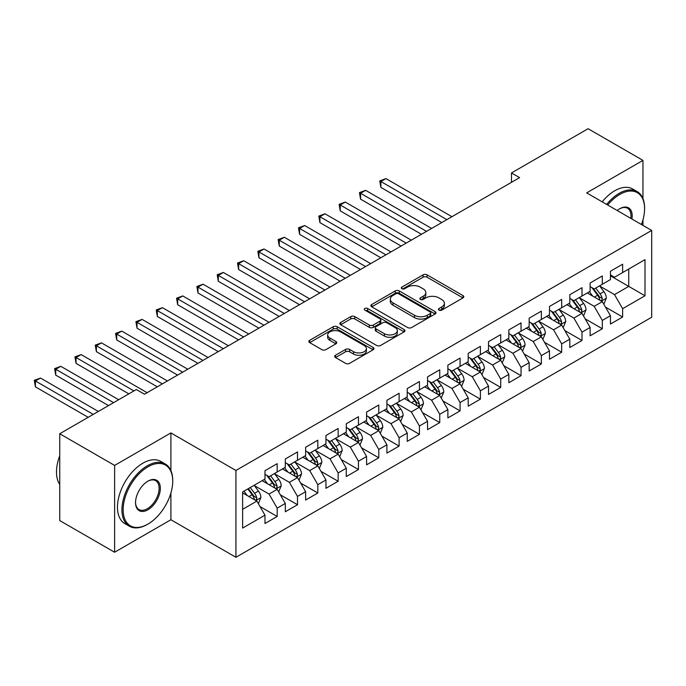 <?xml version="1.0" encoding="UTF-8"?>
<svg xmlns="http://www.w3.org/2000/svg" width="686" height="686" viewBox="0 0 686 686"><rect width="100%" height="100%" fill="white"/><g stroke="black" fill="none" stroke-linecap="round" stroke-linejoin="round"><path stroke-width="1.03" d="M438.997 310.123A1.972 1.14 0 0 0 441.784 310.123L462.981 297.887A2.821 1.629 0 0 0 463.805 296.738A2.821 1.629 0 0 0 462.981 295.589L427.078 274.854A2.821 1.629 0 0 0 423.091 274.854L401.893 287.091A1.972 1.14 0 0 0 401.319 287.897A1.972 1.14 0 0 0 401.893 288.703A1.972 1.14 0 0 0 404.689 288.703L407.424 287.117A9.029 5.214 0 0 1 420.192 287.117L423.185 288.849A9.029 5.214 0 0 1 425.826 292.536A9.029 5.214 0 0 1 423.185 296.215L420.441 297.801A1.972 1.14 0 0 0 419.866 298.607A1.972 1.14 0 0 0 420.441 299.413A1.972 1.14 0 0 0 423.236 299.413L425.98 297.827A9.029 5.214 0 0 1 438.748 297.827L441.733 299.559A9.029 5.214 0 0 1 444.382 303.246A9.029 5.214 0 0 1 441.733 306.925L438.997 308.511A1.972 1.14 0 0 0 438.414 309.317A1.972 1.14 0 0 0 438.997 310.123L438.997 308.511M335.523 355.237A2.821 1.629 0 0 0 334.691 356.394A2.821 1.629 0 0 0 335.523 357.543L345.59 363.357A2.821 1.629 0 0 0 349.586 363.357L373.124 349.766A2.821 1.629 0 0 0 373.947 348.617A2.821 1.629 0 0 0 373.124 347.468L337.212 326.733A2.821 1.629 0 0 0 333.225 326.733L309.686 340.325A2.821 1.629 0 0 0 308.863 341.474A2.821 1.629 0 0 0 309.686 342.631L321.854 349.654A2.821 1.629 0 0 0 325.85 349.654L335.917 343.84A2.821 1.629 0 0 0 336.749 342.683A2.821 1.629 0 0 0 335.917 341.534L329.889 338.052A7.546 4.356 0 0 1 327.676 334.974A7.546 4.356 0 0 1 332.333 330.944A7.546 4.356 0 0 1 340.556 331.887L364.197 345.538A7.546 4.356 0 0 1 366.401 348.617A7.546 4.356 0 0 1 361.745 352.638A7.546 4.356 0 0 1 353.522 351.695L349.586 349.423A2.821 1.629 0 0 0 345.59 349.423L335.523 355.237L335.523 357.543M170.9 470.57L170.9 432.926L114.613 465.425L59.742 433.749L136.351 389.519L144.48 394.21L519.611 177.631L511.482 172.941L511.482 182.322M170.9 432.926L235.924 470.467L651.7 230.427L651.7 317.249L235.924 557.289L235.924 470.467M642.962 198.631L642.962 160.387L586.676 192.886L651.7 230.427M642.962 160.387L588.091 128.711L511.482 172.941M407.63 327.539A2.821 1.629 0 0 0 411.617 327.539L435.156 313.956A2.821 1.629 0 0 0 435.979 312.799A2.821 1.629 0 0 0 435.156 311.65L399.252 290.924A2.821 1.629 0 0 0 395.265 290.924L371.726 304.507A2.821 1.629 0 0 0 370.894 305.664A2.821 1.629 0 0 0 371.726 306.814L407.63 327.539M365.629 310.552A1.972 1.14 0 0 1 367.636 310.827L367.636 308.486L404.14 329.554A2.821 1.629 0 0 1 404.963 330.712A2.821 1.629 0 0 1 404.14 331.861L380.601 345.452A2.821 1.629 0 0 1 376.614 345.452L340.71 324.718L350.778 318.947L350.778 316.606L340.71 322.42A2.821 1.629 0 0 0 339.879 323.569A2.821 1.629 0 0 0 340.71 324.718L340.71 322.42M350.778 318.947A2.821 1.629 0 0 1 354.765 318.947L354.765 316.606A2.821 1.629 0 0 0 350.778 316.606M354.765 316.606L369.334 325.01A2.821 1.629 0 0 0 373.321 325.01L380.001 321.151A2.821 1.629 0 0 0 380.824 320.002A2.821 1.629 0 0 0 380.001 318.844L364.841 310.098A1.972 1.14 0 0 1 364.266 309.292A1.972 1.14 0 0 1 365.484 308.237A1.972 1.14 0 0 1 367.636 308.486M610.446 275.832L628.736 286.388L628.736 269.023L644.994 259.642L622.639 272.548L622.639 264.213L610.446 271.253L610.446 279.588L602.317 284.278L602.317 275.952L590.123 282.992L590.123 291.318L582.002 296.009L582.002 287.683L569.809 294.723L569.809 303.049L561.68 307.748L561.68 299.413L549.486 306.453L549.486 314.78L541.357 319.479L541.357 311.144L529.163 318.184L529.163 326.519L521.034 331.209L521.034 322.874L508.841 329.915L508.841 338.249L500.711 342.94L500.711 334.614L488.518 341.654L488.518 349.98L480.389 354.671L480.389 346.344L468.195 353.384L468.195 361.711L460.074 366.41L460.074 358.075L447.881 365.115L447.881 373.441L439.752 378.14L439.752 369.805L427.558 376.846L427.558 385.18L419.429 389.871L419.429 381.545L407.235 388.576L407.235 396.911L399.106 401.602L399.106 393.275L386.913 400.315L386.913 408.642L378.783 413.332L378.783 405.006L366.59 412.046L366.59 420.372L358.461 425.071L358.461 416.736L346.276 423.776L346.276 432.103L338.147 436.802L338.147 428.467L325.953 435.507L325.953 443.842L317.824 448.533L317.824 440.206L305.63 447.238L305.63 455.573L297.501 460.263L297.501 451.937L285.307 458.977L285.307 467.303L277.178 471.994L277.178 463.667L264.985 470.707L264.985 479.034L242.63 491.939L242.63 528.074L264.985 515.169L256.856 501.097L242.63 492.882M644.994 259.642L644.994 295.777L622.639 308.683L614.51 294.603L599.778 286.096M605.472 307.096L622.639 317.009L622.639 308.683M622.639 317.009L610.446 324.049L610.446 315.723L602.317 320.413L594.187 306.333L579.456 297.827M585.149 318.836L602.317 328.748L602.317 320.413M602.317 328.748L590.123 335.788L590.123 327.454L582.002 332.144L573.873 318.072L559.133 309.566M564.827 330.566L582.002 340.479L582.002 332.144M582.002 340.479L569.809 347.519L569.809 339.184L561.68 343.883L553.551 329.803L538.819 321.297M544.504 342.297L561.68 352.21L561.68 343.883M561.68 352.21L549.486 359.25L549.486 350.923L541.357 355.614L533.228 341.534L518.496 333.027M524.181 354.027L541.357 363.94L541.357 355.614M541.357 363.94L529.163 370.98L529.163 362.654L521.034 367.344L512.905 353.264L498.173 344.758M503.867 365.758L521.034 375.671L521.034 367.344M521.034 375.671L508.841 382.711L508.841 374.385L500.711 379.075L492.582 364.995L477.85 356.488M483.544 377.497L500.711 387.41L500.711 379.075M500.711 387.41L488.518 394.45L488.518 386.115L480.389 390.806L472.26 376.734L457.528 368.228M463.222 389.228L480.389 399.141L480.389 390.806M480.389 399.141L468.195 406.181L468.195 397.846L460.074 402.545L451.945 388.465L437.205 379.958M442.899 400.958L460.074 410.871L460.074 402.545M460.074 410.871L447.881 417.911L447.881 409.585L439.752 414.275L431.623 400.195L416.891 391.689M422.576 412.689L439.752 422.602L439.752 414.275M439.752 422.602L427.558 429.642L427.558 421.315L419.429 426.006L411.3 411.926L396.568 403.419M402.253 424.42L419.429 434.341L419.429 426.006M419.429 434.341L407.235 441.372L407.235 433.046L399.106 437.737L390.977 423.656L376.245 415.15M381.939 436.159L399.106 446.072L399.106 437.737M399.106 446.072L386.913 453.112L386.913 444.777L378.783 449.467L370.654 435.396L355.923 426.889M361.616 447.889L378.783 457.802L378.783 449.467M378.783 457.802L366.59 464.842L366.59 456.507L358.461 461.206L350.34 447.126L335.6 438.62M341.294 459.62L358.461 469.533L358.461 461.206M358.461 469.533L346.276 476.573L346.276 468.246L338.147 472.937L330.017 458.857L315.286 450.35M320.971 471.351L338.147 481.263L338.147 472.937M338.147 481.263L325.953 488.303L325.953 479.977L317.824 484.668L309.695 470.587L294.963 462.081M300.648 483.081L317.824 493.002L317.824 484.668M317.824 493.002L305.63 500.034L305.63 491.708L297.501 496.398L289.372 482.318L274.64 473.812M280.325 494.82L297.501 504.733L297.501 496.398M297.501 504.733L285.307 511.773L285.307 503.438L277.178 508.137L269.049 494.057L254.317 485.551M260.011 506.551L277.178 516.464L277.178 508.137M277.178 516.464L264.985 523.504L264.985 515.169M264.985 474.343L269.049 476.693L277.178 471.994M242.63 509.304L256.856 501.097M285.307 462.613L289.372 464.954L297.501 460.263M269.049 494.057L277.178 489.358L262.138 480.68M285.307 503.438L277.178 489.358M305.63 450.882L309.695 453.223L317.824 448.533M289.372 482.318L297.501 477.627L282.46 468.95M305.63 491.708L297.501 477.627M325.953 439.143L330.017 441.492L338.147 436.802M309.695 470.587L317.824 465.897L302.783 457.21M325.953 479.977L317.824 465.897M346.276 427.412L350.34 429.762L358.461 425.071M330.017 458.857L338.147 454.166L323.106 445.48M346.276 468.246L338.147 454.166M366.59 415.682L370.654 418.031L378.783 413.332M350.34 447.126L358.461 442.436L343.429 433.749M366.59 456.507L358.461 442.436M386.913 403.951L390.977 406.292L399.106 401.602M370.654 435.396L378.783 430.697L363.752 422.019M386.913 444.777L378.783 430.697M407.235 392.221L411.3 394.561L419.429 389.871M390.977 423.656L399.106 418.966L384.066 410.288M407.235 433.046L399.106 418.966M427.558 380.481L431.623 382.831L439.752 378.14M411.3 411.926L419.429 407.235L404.388 398.549M427.558 421.315L419.429 407.235M447.881 368.751L451.945 371.1L460.074 366.41M431.623 400.195L439.752 395.505L424.711 386.818M447.881 409.585L439.752 395.505M468.195 357.02L472.26 359.37L480.389 354.671M451.945 388.465L460.074 383.774L445.034 375.088M468.195 397.846L460.074 383.774M488.518 345.29L492.582 347.63L500.711 342.94M472.26 376.734L480.389 372.035L465.357 363.357M488.518 386.115L480.389 372.035M508.841 333.559L512.905 335.9L521.034 331.209M492.582 364.995L500.711 360.304L485.671 351.626M508.841 374.385L500.711 360.304M529.163 321.82L533.228 324.169L541.357 319.479M512.905 353.264L521.034 348.574L505.994 339.887M529.163 362.654L521.034 348.574M549.486 310.089L553.551 312.439L561.68 307.748M533.228 341.534L541.357 336.843L526.316 328.157M549.486 350.923L541.357 336.843M569.809 298.359L573.873 300.708L582.002 296.009M553.551 329.803L561.68 325.113L546.639 316.426M569.809 339.184L561.68 325.113M590.123 286.628L594.187 288.969L602.317 284.278M573.873 318.072L582.002 313.373L566.962 304.695M590.123 327.454L582.002 313.373M610.446 274.897L614.51 277.238L622.639 272.548M594.187 306.333L602.317 301.643L587.285 292.965M610.446 315.723L602.317 301.643M59.742 433.749L59.742 520.571L114.613 552.247L170.9 519.748L235.924 557.289M114.613 465.425L114.613 552.247M642.962 225.385L642.962 219.854M614.51 294.603L628.736 286.388L644.994 295.777M170.9 519.748L170.9 492.994M439.786 310.406L441.733 309.275A9.029 5.214 0 0 0 444.382 305.587L444.382 303.246M425.826 292.536L425.826 294.877A9.029 5.214 0 0 1 423.185 298.564L421.23 299.696M462.939 297.913L427.078 277.204A2.821 1.629 0 0 0 423.091 277.204L402.682 288.986M435.113 313.974L399.252 293.265A2.821 1.629 0 0 0 395.265 293.265L371.761 306.831M430.165 313.605A1.972 1.14 0 0 0 430.748 312.799A1.972 1.14 0 0 0 430.165 311.993L398.652 293.797A1.972 1.14 0 0 0 395.856 293.797L392.967 295.469A9.029 5.214 0 0 0 390.325 299.156A9.029 5.214 0 0 0 392.967 302.843L414.507 315.277A9.029 5.214 0 0 0 427.275 315.277L430.165 313.605L430.165 315.954A1.972 1.14 0 0 0 430.748 315.148L430.748 312.799M390.325 299.156L390.325 301.506A9.029 5.214 0 0 0 392.967 305.184L392.967 302.843M430.165 315.954L427.275 317.627A9.029 5.214 0 0 1 414.507 317.627L392.967 305.184M354.765 318.947L369.334 327.359A2.821 1.629 0 0 0 373.321 327.359L380.001 323.5A2.821 1.629 0 0 0 380.824 322.343L380.824 320.002M367.636 310.827L404.097 331.878M384.443 333.73A7.546 4.356 0 0 0 392.666 334.674A7.546 4.356 0 0 0 397.323 330.652A7.546 4.356 0 0 0 395.11 327.574L386.784 322.763A2.821 1.629 0 0 0 382.797 322.763L376.108 326.622A2.821 1.629 0 0 0 375.285 327.771A2.821 1.629 0 0 0 376.108 328.928L384.443 333.73L384.443 336.08A7.546 4.356 0 0 0 392.666 337.023A7.546 4.356 0 0 0 397.323 333.002L397.323 330.652M375.285 327.771L375.285 330.12A2.821 1.629 0 0 0 376.108 331.269L376.108 328.928M384.443 336.08L376.108 331.269M366.401 348.617L366.401 350.966A7.546 4.356 0 0 1 361.745 354.988A7.546 4.356 0 0 1 353.522 354.045L349.586 351.772A2.821 1.629 0 0 0 345.59 351.772L335.557 357.56M327.676 334.974L327.676 337.315A7.546 4.356 0 0 0 329.889 340.393L329.889 338.052M335.883 343.858L329.889 340.393M373.081 349.791L337.212 329.083A2.821 1.629 0 0 0 333.225 329.083L309.729 342.648M603.826 304.25L606.338 298.101A7.615 4.399 -120 0 0 603.912 291.619L599.598 285.856M592.713 296.095L589.437 291.721M587.902 293.316L587.525 292.819M451.945 216.699L385.961 178.609L380.876 181.541L380.876 187.407L441.784 222.564M600.885 300.811L602.068 299.756L602.231 298.427A7.615 4.399 -120 0 0 600.053 293.848L595.731 288.086M593.27 288.437L598.604 295.555A3.876 2.238 60 0 1 599.307 296.738L602.231 298.427M591.932 287.666L597.609 295.254A7.615 4.399 60 0 1 599.796 299.833L599.95 300.271M380.876 187.407L379.761 180.898L446.86 219.631M379.761 180.898L385.961 178.609M583.503 315.98L586.024 309.832A7.615 4.399 -120 0 0 583.589 303.349L579.276 297.587M572.398 307.834L569.114 303.452M567.579 305.047L567.202 304.55M431.623 228.429L365.638 190.339L360.562 193.272L360.562 199.137L421.461 234.303M580.562 312.55L581.745 311.487L581.908 310.158A7.615 4.399 -120 0 0 579.73 305.579L575.417 299.816M572.947 300.176L578.281 307.294A3.876 2.238 60 0 1 578.984 308.468L581.908 310.158M571.61 299.396L577.295 306.985A7.615 4.399 60 0 1 579.473 311.564L579.627 312.01M360.562 199.137L359.438 192.629L426.538 231.371M359.438 192.629L365.638 190.339M563.18 327.711L565.701 321.562A7.615 4.399 -120 0 0 563.266 315.08L558.953 309.317M552.076 319.565L548.791 315.183M547.257 316.786L546.888 316.289M411.3 240.169L345.315 202.07L340.239 205.003L340.239 210.868L401.139 246.034M560.239 324.281L561.422 323.217L561.585 321.888A7.615 4.399 -120 0 0 559.407 317.309L555.094 311.547M552.624 311.907L557.958 319.024A3.876 2.238 60 0 1 558.661 320.199L561.585 321.888M551.287 311.135L556.972 318.716A7.615 4.399 60 0 1 559.15 323.295L559.304 323.741M340.239 210.868L339.116 204.359L406.215 243.101M339.116 204.359L345.315 202.07M641.436 224.502A35.063 20.246 120 0 0 644.591 208.724A35.063 20.246 120 0 0 619.792 194.412A35.063 20.246 120 0 0 607.702 205.028M606.647 204.419A35.921 20.743 -60 0 1 619.184 193.349A35.921 20.743 -60 0 1 637.148 191.574A35.921 20.743 -60 0 1 644.591 208.021L644.591 208.724M617.22 210.525A17.527 10.119 -60 0 1 619.792 208.724L619.792 208.724A17.527 10.119 -60 0 1 631.917 219.006M630.794 218.354A16.67 9.621 120 0 0 627.519 208.252A16.67 9.621 120 0 0 619.484 208.904M602.179 201.838A35.921 20.743 -60 0 1 614.716 190.768A35.921 20.743 -60 0 1 632.681 188.993L637.148 191.574M147.936 466.832A35.063 20.246 120 0 0 123.146 509.775A35.063 20.246 120 0 0 147.936 524.087L147.327 524.438A35.921 20.743 -60 0 1 129.362 526.222A35.921 20.743 -60 0 1 123.857 497.436A35.921 20.743 -60 0 1 147.327 465.777A35.921 20.743 -60 0 1 165.292 464.002A35.921 20.743 -60 0 1 172.726 480.449L172.726 481.152A35.063 20.246 120 0 0 147.936 466.832M147.936 481.152L147.936 481.152A17.527 10.119 -60 0 1 160.335 488.303A17.527 10.119 -60 0 1 147.936 509.775A17.527 10.119 -60 0 1 135.536 502.615A17.527 10.119 -60 0 1 147.936 481.152L147.936 481.152M135.545 502.263A16.67 9.621 120 0 0 138.992 509.544A16.67 9.621 120 0 0 147.327 508.72A16.67 9.621 120 0 0 158.217 494.031A16.67 9.621 120 0 0 155.662 480.672A16.67 9.621 120 0 0 147.627 481.332M59.742 484.479A35.921 20.743 -60 0 1 59.742 455.761M129.362 526.222L124.895 523.641A35.921 20.743 -60 0 1 119.39 494.855A35.921 20.743 -60 0 1 142.859 463.196A35.921 20.743 -60 0 1 160.816 461.421L165.292 464.002M147.327 524.438L147.936 524.087A35.063 20.246 120 0 0 172.726 481.152M542.858 339.441L545.379 333.293A7.615 4.399 -120 0 0 542.952 326.81L538.63 321.048M531.753 331.295L528.469 326.913M526.934 328.517L526.565 328.019M390.977 251.899L324.993 213.8L319.916 216.733L319.916 222.607L380.816 257.765M539.916 336.011L541.1 334.948L541.271 333.619A7.615 4.399 -120 0 0 539.085 329.04L534.771 323.278M532.31 323.638L537.635 330.755A3.876 2.238 60 0 1 538.347 331.93L541.271 333.619M530.964 322.866L536.649 330.446A7.615 4.399 60 0 1 538.827 335.034L538.982 335.471M319.916 222.607L318.801 216.09L385.901 254.832M318.801 216.09L324.993 213.8M522.535 351.181L525.056 345.032A7.615 4.399 -120 0 0 522.629 338.541L518.307 332.779M511.43 343.026L508.146 338.644M506.611 340.247L506.242 339.75M370.654 263.63L304.678 225.54L299.593 228.472L299.593 234.338L360.493 269.495M519.602 347.742L520.777 346.679L520.948 345.358A7.615 4.399 -120 0 0 518.762 340.77L514.449 335.008M511.988 335.368L517.313 342.486A3.876 2.238 60 0 1 518.024 343.669L520.948 345.358M510.641 334.596L516.326 342.185A7.615 4.399 60 0 1 518.505 346.764L518.659 347.202M299.593 234.338L298.479 227.821L365.578 266.562M298.479 227.821L304.678 225.54M502.221 362.911L504.733 356.763A7.615 4.399 -120 0 0 502.306 350.28L497.985 344.518M491.107 354.765L487.832 350.383M486.297 351.978L485.92 351.481M350.332 275.36L284.356 237.27L279.271 240.203L279.271 246.068L340.17 281.226M499.279 359.473L500.454 358.418L500.626 357.089A7.615 4.399 -120 0 0 498.448 352.51L494.126 346.747M491.665 347.099L496.998 354.216A3.876 2.238 60 0 1 497.702 355.399L500.626 357.089M490.327 346.327L496.004 353.916A7.615 4.399 60 0 1 498.182 358.495L498.336 358.932M279.271 246.068L278.156 239.56L345.255 278.293M278.156 239.56L284.356 237.27M481.898 374.642L484.41 368.493A7.615 4.399 -120 0 0 481.984 362.011L477.67 356.248M470.785 366.495L467.509 362.114M465.974 363.709L465.597 363.211M330.017 287.091L264.033 249.001L258.948 251.934L258.948 257.799L319.856 292.965M478.957 371.212L480.14 370.148L480.303 368.819A7.615 4.399 -120 0 0 478.125 364.24L473.803 358.478M471.342 358.838L476.676 365.955A3.876 2.238 60 0 1 477.379 367.13L480.303 368.819M470.004 358.058L475.681 365.647A7.615 4.399 60 0 1 477.868 370.226L478.022 370.672M258.948 257.799L257.833 251.29L324.932 290.032M257.833 251.29L264.033 249.001M461.575 386.372L464.096 380.224A7.615 4.399 -120 0 0 461.661 373.741L457.348 367.979M450.47 378.226L447.186 373.844M445.651 375.448L445.274 374.95M309.695 298.83L243.71 260.731L238.634 263.664L238.634 269.529L299.533 304.695M458.634 382.942L459.817 381.879L459.98 380.55A7.615 4.399 -120 0 0 457.802 375.971L453.489 370.208M451.019 370.569L456.353 377.686A3.876 2.238 60 0 1 457.056 378.861L459.98 380.55M449.682 369.797L455.367 377.377A7.615 4.399 60 0 1 457.545 381.956L457.699 382.402M238.634 269.529L237.51 263.021L304.61 301.763M237.51 263.021L243.71 260.731M441.252 398.103L443.773 391.955A7.615 4.399 -120 0 0 441.338 385.472L437.025 379.71M430.148 389.957L426.864 385.575M425.329 387.178L424.96 386.681M289.372 310.561L223.387 272.462L218.311 275.395L218.311 281.269L279.211 316.426M438.311 394.673L439.494 393.61L439.657 392.281A7.615 4.399 -120 0 0 437.479 387.701L433.166 381.939M430.697 382.299L436.03 389.416A3.876 2.238 60 0 1 436.733 390.591L439.657 392.281M429.359 381.527L435.044 389.108A7.615 4.399 60 0 1 437.222 393.695L437.376 394.133M218.311 281.269L217.188 274.752L284.287 313.493M217.188 274.752L223.387 272.462M420.93 409.842L423.451 403.694A7.615 4.399 -120 0 0 421.024 397.203L416.702 391.44M409.825 401.687L406.541 397.305M405.006 398.909L404.637 398.412M269.049 322.291L203.065 284.201L197.988 287.134L197.988 292.999L258.888 328.157M417.997 406.404L419.172 405.349L419.343 404.02A7.615 4.399 -120 0 0 417.157 399.432L412.843 393.67M410.382 394.03L415.707 401.147A3.876 2.238 60 0 1 416.419 402.33L419.343 404.02M409.036 393.258L414.721 400.847A7.615 4.399 60 0 1 416.899 405.426L417.054 405.863M197.988 292.999L196.873 286.482L263.973 325.224M196.873 286.482L203.065 284.201M400.607 421.573L403.128 415.424A7.615 4.399 -120 0 0 400.701 408.942L396.379 403.179M389.502 413.426L386.218 409.045M384.692 410.64L384.314 410.142M248.726 334.022L182.75 295.932L177.665 298.864L177.665 304.73L238.565 339.887M397.674 418.143L398.849 417.079L399.02 415.75A7.615 4.399 -120 0 0 396.842 411.171L392.521 405.409M390.06 405.76L395.393 412.878A3.876 2.238 60 0 1 396.096 414.061L399.02 415.75M388.722 404.989L394.399 412.578A7.615 4.399 60 0 1 396.577 417.157L396.731 417.594M177.665 304.73L176.551 298.221L243.65 336.955M176.551 298.221L182.75 295.932M380.293 433.303L382.805 427.155A7.615 4.399 -120 0 0 380.378 420.672L376.065 414.91M369.179 425.157L365.904 420.775M364.369 422.37L363.992 421.873M228.404 345.761L162.428 307.662L157.343 310.595L157.343 316.46L218.251 351.626M377.351 429.873L378.526 428.81L378.698 427.481A7.615 4.399 -120 0 0 376.52 422.902L372.198 417.139M369.737 417.5L375.07 424.617A3.876 2.238 60 0 1 375.774 425.792L378.698 427.481M368.399 416.719L374.076 424.308A7.615 4.399 60 0 1 376.262 428.887L376.417 429.333M157.343 316.46L156.228 309.952L223.327 348.694M156.228 309.952L162.428 307.662M359.97 445.034L362.491 438.886A7.615 4.399 -120 0 0 360.056 432.403L355.742 426.641M348.857 436.888L345.581 432.506M344.046 434.109L343.669 433.612M208.09 357.492L142.105 319.393L137.02 322.326L137.02 328.191L197.928 363.357M357.029 441.604L358.212 440.541L358.375 439.212A7.615 4.399 -120 0 0 356.197 434.632L351.875 428.87M349.414 429.23L354.748 436.347A3.876 2.238 60 0 1 355.451 437.522L358.375 439.212M348.076 428.458L353.753 436.039A7.615 4.399 60 0 1 355.94 440.618L356.094 441.064M137.02 328.191L135.905 321.683L203.005 360.424M135.905 321.683L142.105 319.393M339.647 456.773L342.168 450.625A7.615 4.399 -120 0 0 339.733 444.134L335.42 438.371M328.543 448.618L325.258 444.236M323.723 445.84L323.346 445.343M187.767 369.222L121.782 331.124L116.706 334.056L116.706 339.93L177.605 375.088M336.706 453.335L337.889 452.271L338.052 450.942A7.615 4.399 -120 0 0 335.874 446.363L331.561 440.601M329.091 440.961L334.425 448.078A3.876 2.238 60 0 1 335.128 449.261L338.052 450.942M327.754 440.189L333.439 447.769A7.615 4.399 60 0 1 335.617 452.357L335.771 452.794M116.706 339.93L115.582 333.413L182.682 372.155M115.582 333.413L121.782 331.124M319.324 468.504L321.845 462.355A7.615 4.399 -120 0 0 319.41 455.864L315.097 450.102M308.22 460.349L304.936 455.976M303.401 457.571L303.032 457.073M167.444 380.953L101.459 342.863L96.383 345.795L96.383 351.661L157.283 386.818M316.383 465.065L317.567 464.01L317.729 462.681A7.615 4.399 -120 0 0 315.551 458.094L311.238 452.331M308.769 452.691L314.102 459.809A3.876 2.238 60 0 1 314.805 460.992L317.729 462.681M307.431 451.92L313.116 459.509A7.615 4.399 60 0 1 315.294 464.088L315.449 464.525M96.383 351.661L95.26 345.144L162.368 383.886M95.26 345.144L101.459 342.863M299.002 480.234L301.523 474.086A7.615 4.399 -120 0 0 299.096 467.603L294.774 461.841M287.897 472.088L284.613 467.706M283.078 469.301L282.709 468.804M147.121 392.684L81.137 354.593L76.06 357.526L76.06 363.391L128.831 393.858M296.069 476.804L297.244 475.741L297.415 474.412A7.615 4.399 -120 0 0 295.229 469.833L290.915 464.07M288.454 464.422L293.78 471.539A3.876 2.238 60 0 1 294.491 472.723L297.415 474.412M287.108 463.65L292.793 471.239A7.615 4.399 60 0 1 294.971 475.818L295.126 476.255M76.06 363.391L74.946 356.883L133.916 390.926M74.946 356.883L81.137 354.593M278.688 491.965L281.2 485.817A7.615 4.399 -120 0 0 278.773 479.334L274.451 473.572M267.574 483.819L264.29 479.437M262.764 481.04L262.386 480.534M118.669 399.724L60.822 366.324L55.738 369.257L55.738 375.122L108.508 405.589M275.746 488.535L276.921 487.472L277.093 486.142A7.615 4.399 -120 0 0 274.915 481.563L270.593 475.801M268.132 476.161L273.465 483.278A3.876 2.238 60 0 1 274.168 484.453L277.093 486.142M266.794 475.381L272.471 482.97A7.615 4.399 60 0 1 274.649 487.549L274.803 487.995M55.738 375.122L54.623 368.614L113.593 402.656M54.623 368.614L60.822 366.324M258.365 503.695L260.877 497.547A7.615 4.399 -120 0 0 258.45 491.065L254.137 485.302M247.252 495.549L243.976 491.167M98.355 411.454L40.5 378.055L35.415 380.987L35.415 386.853L88.194 417.328M255.424 500.266L256.607 499.202L256.77 497.873A7.615 4.399 -120 0 0 254.592 493.294L250.27 487.532M248.366 488.629L253.143 495.009A3.876 2.238 60 0 1 253.846 496.184L256.77 497.873M247.835 488.938L252.148 494.7A7.615 4.399 60 0 1 254.335 499.279L254.489 499.725M35.415 386.853L34.3 380.344L93.27 414.395M34.3 380.344L40.5 378.055M441.733 309.275L441.733 306.925M420.441 299.413L420.441 297.801M423.185 298.564L423.185 296.215M401.893 288.703L401.893 287.091M423.091 277.204L423.091 274.854M427.078 277.204L427.078 274.854M462.981 297.887L462.981 295.589M371.726 306.814L371.726 304.507M395.265 293.265L395.265 290.924M399.252 293.265L399.252 290.924M435.156 313.956L435.156 311.65M414.507 317.627L414.507 315.277M427.275 317.627L427.275 315.277M369.334 327.359L369.334 325.01M373.321 327.359L373.321 325.01M380.001 323.5L380.001 321.151M404.14 331.861L404.14 329.554M345.59 351.772L345.59 349.423M349.586 351.772L349.586 349.423M353.522 354.045L353.522 351.695M335.917 343.84L335.917 341.534M309.686 342.631L309.686 340.325M333.225 329.083L333.225 326.733M337.212 329.083L337.212 326.733M373.124 349.766L373.124 347.468M601.365 301.094L606.295 298.247M600.053 293.848L603.912 291.619M594.428 297.089L597.609 295.254M581.042 312.825L585.973 309.978M579.73 305.579L583.589 303.349M574.113 308.82L577.295 306.985M560.719 324.555L565.65 321.708M559.407 317.309L563.266 315.08M553.791 320.551L556.972 318.716M540.397 336.286L545.327 333.447M539.085 329.04L542.952 326.81M533.468 332.29L536.649 330.446M520.082 348.025L525.004 345.178M518.762 340.77L522.629 338.541M513.145 344.02L516.326 342.185M499.76 359.756L504.69 356.909M498.448 352.51L502.306 350.28M492.822 355.751L496.004 353.916M479.437 371.486L484.367 368.639M478.125 364.24L481.984 362.011M472.5 367.482L475.681 365.647M459.114 383.217L464.045 380.37M457.802 375.971L461.661 373.741M452.185 379.212L455.367 377.377M438.791 394.947L443.722 392.109M437.479 387.701L441.338 385.472M431.863 390.951L435.044 389.108M418.477 406.687L423.399 403.84M417.157 399.432L421.024 397.203M411.54 402.682L414.721 400.847M398.154 418.417L403.076 415.57M396.842 411.171L400.701 408.942M391.217 414.413L394.399 412.578M377.832 430.148L382.762 427.301M376.52 422.902L380.378 420.672M370.894 426.143L374.076 424.308M357.509 441.878L362.44 439.031M356.197 434.632L360.056 432.403M350.572 437.874L353.753 436.039M337.186 453.609L342.117 450.771M335.874 446.363L339.733 444.134M330.258 449.613L333.439 447.769M316.863 465.348L321.794 462.501M315.551 458.094L319.41 455.864M309.935 461.344L313.116 459.509M296.549 477.079L301.471 474.232M295.229 469.833L299.096 467.603M289.612 473.074L292.793 471.239M276.226 488.809L281.149 485.962M274.915 481.563L278.773 479.334M269.289 484.805L272.471 482.97M255.904 500.54L260.834 497.702M254.592 493.294L258.45 491.065M248.967 496.535L252.148 494.7"/></g></svg>
